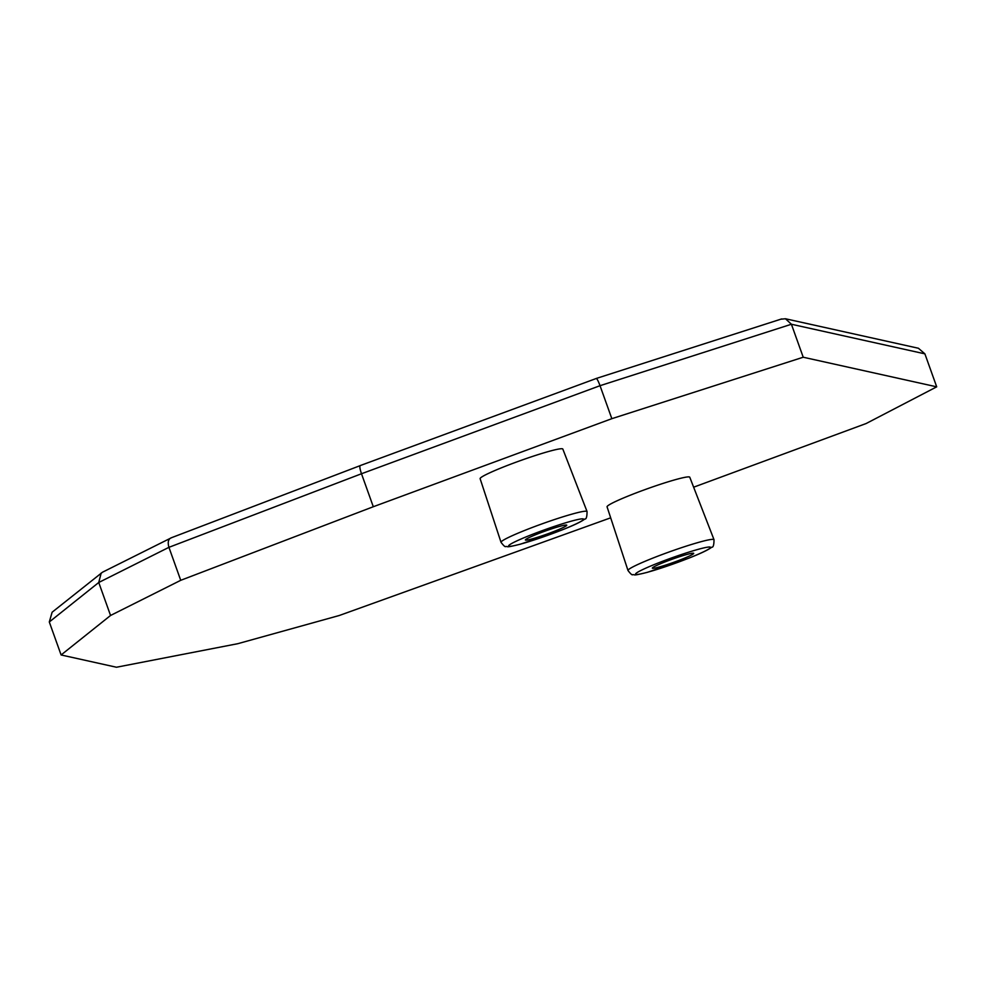 <?xml version="1.0" encoding="UTF-8"?>
<svg xmlns="http://www.w3.org/2000/svg" width="986" height="986" viewBox="0 0 986 986"><rect width="100%" height="100%" fill="white"/><g stroke="black" fill="none" stroke-linecap="round" stroke-linejoin="round"><path stroke-width="1.48" d="M781.011 319.181L785.472 318.761L918.422 348.255L924.893 353.851L936.7 386.832L866.115 423.536L693.639 487.195M610.679 517.823L339.307 615.486L237.774 643.698L116.471 667.239L61.107 654.963L110.555 615.474L98.748 582.492L168.926 547.329L180.734 580.31L110.555 615.474M360.235 465.577L596.136 378.538C596.85 378.304 598.145 380.695 600.03 385.699L361.492 473.748L168.926 547.329C167.497 542.078 168.323 538.898 171.391 537.777L102.532 572.188L52.122 612.22L49.3 621.981L61.107 654.963M101.188 573.039L98.748 582.492L49.3 621.981M785.472 318.761L791.413 324.246L600.03 385.699L611.838 418.68L373.3 506.73L361.492 473.748C359.804 468.732 359.422 466.008 360.358 465.565L170.96 537.912M924.893 353.851L791.413 324.246L803.22 357.228L611.838 418.68M936.7 386.832L803.22 357.228M373.3 506.73L180.734 580.31M627.996 570.5L607.068 506.841A43.926 3.451 -19.7 0 1 644.745 489.697A43.926 3.451 -19.7 0 1 689.313 476.941A43.926 3.451 -19.7 0 1 689.769 477.224L714.012 539.699A45.689 3.587 160.3 0 0 713.531 539.404A45.689 3.587 -19.7 0 0 667.177 552.678A45.689 3.587 -19.7 0 0 627.996 570.5C630.621 573.938 632.199 575.331 632.704 574.653C635.723 574.518 631.459 576.28 647.395 572.324L687.969 558.507C700.442 553.627 708.379 549.843 711.769 547.181C713.223 547.501 713.975 545.011 714.012 539.699M501.036 542.337L480.12 478.678A43.926 3.451 -19.7 0 1 517.798 461.547A43.926 3.451 -19.7 0 1 562.365 448.79A43.926 3.451 -19.7 0 1 562.821 449.061L587.052 511.537A45.689 3.587 160.3 0 0 586.584 511.253A45.689 3.587 -19.7 0 0 540.229 524.515A45.689 3.587 -19.7 0 0 501.036 542.337C503.673 545.776 505.251 547.168 505.756 546.49C508.776 546.355 504.512 548.117 520.448 544.161L561.009 530.345C573.495 525.464 581.432 521.693 584.809 519.018C586.276 519.339 587.015 516.849 587.052 511.537M652.572 568.293A21.963 1.725 160.3 0 0 674.88 561.909A21.963 1.725 160.3 0 0 693.7 553.343A21.963 1.725 160.3 0 0 693.466 553.208A21.963 1.725 -19.7 0 0 671.158 559.592A21.963 1.725 -19.7 0 0 652.35 568.158A21.963 1.725 -19.7 0 0 652.572 568.293M525.624 540.131A21.963 1.725 160.3 0 0 547.933 533.746A21.963 1.725 160.3 0 0 566.753 525.181A21.963 1.725 160.3 0 0 566.519 525.045A21.963 1.725 -19.7 0 0 544.21 531.429A21.963 1.725 -19.7 0 0 525.39 539.995A21.963 1.725 -19.7 0 0 525.624 540.131M635.945 574.431A39.834 3.131 160.3 0 0 678.701 562.008A39.834 3.131 160.3 0 0 710.105 547.057A39.834 3.131 -19.7 0 0 667.337 559.493A39.834 3.131 -19.7 0 0 635.945 574.431M508.986 546.269A39.834 3.131 160.3 0 0 551.753 533.845A39.834 3.131 160.3 0 0 583.145 518.895A39.834 3.131 -19.7 0 0 540.39 531.331A39.834 3.131 -19.7 0 0 508.986 546.269M596.222 378.476L781.652 318.934"/></g></svg>
